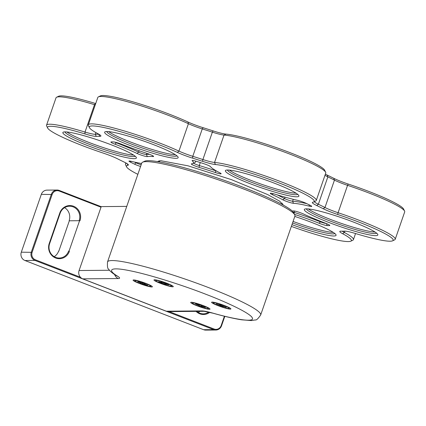 <?xml version="1.0" encoding="UTF-8"?>
<svg xmlns="http://www.w3.org/2000/svg" width="426" height="426" viewBox="0 0 426 426"><rect width="100%" height="100%" fill="white"/><g stroke="black" fill="none" stroke-linecap="round" stroke-linejoin="round"><path stroke-width="0.64" d="M294.93 216.057A81.041 9.191 -160.9 0 0 294.771 214.89A81.041 9.191 -160.9 0 0 221.355 180.853A81.041 9.191 -160.9 0 0 142.614 162.205A81.041 9.191 -160.9 0 0 141.773 163.02L107.522 261.931A81.041 9.191 19.1 0 1 187.105 279.765A81.041 9.191 19.1 0 1 260.68 314.968L294.93 216.057M294.771 214.89L293.77 212.862A79.422 9.005 -160.9 0 0 221.824 179.506A79.422 9.005 -160.9 0 0 144.659 161.23L142.614 162.205M212.739 313.078C207.579 311.646 203.974 310.921 201.924 310.905L166.326 311.209L82.745 278.844L118.348 278.54C120.233 278.492 120.025 277.736 117.73 276.282C108.145 270.638 107.874 266.154 130.271 270.808C152.066 275.191 186.62 286.682 206.019 294.334C226.121 301.981 251.132 313.552 252.405 318.105C254.498 322.935 232.095 318.637 212.739 313.078A6.486 3.035 105.6 0 0 213.101 313.232C224.619 316.454 234.119 318.648 241.59 319.809L251.388 320.576L255.355 319.931C256.33 320.368 258.103 318.712 260.68 314.968M166.907 283.258A10.213 1.156 -160.9 0 0 154.074 279.845A10.213 1.156 -160.9 0 0 163.238 284.382A10.213 1.156 -160.9 0 0 173.249 286.48A10.213 1.156 -160.9 0 0 166.907 283.258M203.655 305.756A10.213 1.156 -160.9 0 0 190.821 302.343A10.213 1.156 -160.9 0 0 199.986 306.88A10.213 1.156 -160.9 0 0 209.997 308.983A10.213 1.156 -160.9 0 0 203.655 305.756M146.017 283.434A10.213 1.156 -160.9 0 0 133.184 280.02A10.213 1.156 -160.9 0 0 142.348 284.557A10.213 1.156 -160.9 0 0 152.354 286.661A10.213 1.156 -160.9 0 0 146.017 283.434M224.55 305.58A10.213 1.156 -160.9 0 0 211.717 302.162A10.213 1.156 -160.9 0 0 220.881 306.704A10.213 1.156 -160.9 0 0 230.887 308.802A10.213 1.156 -160.9 0 0 224.55 305.58M109.509 270.265L79.092 270.521L101.223 206.61L126.751 206.392M166.326 311.209A6.486 6.14 89.5 0 0 168.488 311.603L204.086 311.3A6.486 6.14 89.5 0 1 201.924 310.905M79.092 270.521A6.486 6.14 89.5 0 0 82.745 278.844M101.01 207.217L59.225 191.034A5.836 5.522 89.5 0 0 52.137 194.506L32.115 252.33A5.836 5.522 89.5 0 0 35.406 259.817L80.445 277.257M169.117 311.598L214.092 329.016A5.836 5.522 89.5 0 0 221.174 325.544L224.406 316.225M209.736 312.343A11.348 10.741 -90.5 0 1 196.051 311.369M69.422 251.244A11.348 10.741 -90.5 0 1 55.646 257.991A11.348 10.741 -90.5 0 1 49.251 243.432L59.789 213A11.348 10.741 -90.5 0 1 73.565 206.253A11.348 10.741 -90.5 0 1 79.96 220.812M58.793 251.223L69.331 220.79L79.571 220.7L69.033 251.138M101.196 206.685L59.225 190.427A6.486 6.14 89.5 0 0 57.063 190.033A6.486 6.14 89.5 0 0 51.354 194.283L31.327 252.107A6.486 6.14 89.5 0 0 34.985 260.43L213.671 329.623A6.486 6.14 89.5 0 0 215.833 330.022A6.486 6.14 89.5 0 0 221.541 325.773L224.816 316.326M196.753 311.363A10.698 10.128 89.5 0 0 203.319 313.845A10.698 10.128 89.5 0 0 208.761 312.109M79.177 220.588A10.698 10.128 89.5 0 0 69.576 206.211A10.698 10.128 89.5 0 0 60.157 213.224L49.618 243.656A10.698 10.128 89.5 0 0 59.219 258.039A10.698 10.128 89.5 0 0 68.639 251.026M32.115 252.33L21.3 252.192L41.322 194.368L52.137 194.506M57.063 190.033L47.03 190.118A6.486 6.14 89.5 0 0 41.322 194.368M214.092 329.016L213.671 329.623L203.644 329.708A6.486 6.14 89.5 0 0 205.806 330.107L215.833 330.022M203.644 329.708L24.958 260.51L34.985 260.43L35.406 259.817M21.3 252.192A6.486 6.14 89.5 0 0 24.958 260.51M198.292 312.482A10.698 10.128 89.5 0 0 199.815 311.337M69.15 220.673A10.698 10.128 89.5 0 0 64.571 207.659M54.193 256.676A10.698 10.128 89.5 0 0 58.612 251.111M171.108 286.187A8.429 0.953 -160.9 0 0 171.582 286.043A8.429 0.953 -160.9 0 0 163.93 282.385A8.429 0.953 -160.9 0 0 155.655 280.526A8.429 0.953 -160.9 0 0 162.082 283.753A8.429 0.953 -160.9 0 0 171.108 286.187M158.674 281.698L162.098 282.63L161.007 281.858L162.849 282.395L168.563 284.877L165.741 284.046L165.139 283.945L166.225 284.717L164.383 284.174L158.674 281.698M164.383 284.174L164.484 283.386M218.543 305.634A8.429 0.953 -160.9 0 0 229.225 308.365A8.429 0.953 -160.9 0 0 221.573 304.707A8.429 0.953 -160.9 0 0 213.293 302.849A8.429 0.953 -160.9 0 0 218.543 305.634M216.259 303.882L219.225 304.83L219.997 304.984L219.502 304.414L221.435 305.037L221.919 305.575L226.259 307.338L223.293 306.385L222.521 306.235L223.016 306.8L221.083 306.182L220.599 305.639L216.259 303.882M221.083 306.182L221.35 305.005M207.861 308.69A8.429 0.953 -160.9 0 0 208.33 308.546A8.429 0.953 -160.9 0 0 200.678 304.883A8.429 0.953 -160.9 0 0 192.403 303.03A8.429 0.953 -160.9 0 0 198.835 306.257A8.429 0.953 -160.9 0 0 207.861 308.69M195.523 303.972L201.615 305.596L201.45 305.927L205.316 307.386L199.112 305.974L199.283 305.65L195.523 303.972M201.072 306.656L201.466 305.548M205.21 307.599L205.156 307.332M150.218 286.368A8.429 0.953 -160.9 0 0 150.687 286.224A8.429 0.953 -160.9 0 0 143.04 282.56A8.429 0.953 -160.9 0 0 134.76 280.707A8.429 0.953 -160.9 0 0 141.192 283.934A8.429 0.953 -160.9 0 0 150.218 286.368M138.312 281.661L141.187 282.752L143.2 282.992L145.074 283.705L144.174 283.791L144.829 284.131L147.705 285.223L142.252 283.934L140.372 283.221L141.278 283.136L137.747 281.703L138.312 281.661M142.252 283.934L142.71 283.034M147.14 285.271L147.092 284.989M137.854 174.34A55.108 6.246 19.1 0 1 126.602 166.87A55.108 6.246 19.1 0 1 127.917 165.267A17.828 2.023 19.1 0 0 128.343 164.75A17.828 2.023 19.1 0 0 124.003 161.992A137.768 15.624 19.1 0 1 117.469 158.776A17.828 2.023 19.1 0 0 103.049 153.035A55.108 6.246 19.1 0 1 47.659 128.029L46.652 126A56.727 6.433 19.1 0 1 46.546 125.185L56.03 97.794A56.727 6.433 19.1 0 1 56.621 97.224L58.66 96.249A55.108 6.246 19.1 0 1 95.461 103.481A17.828 2.023 -160.9 0 0 95.701 103.55M95.887 132.593L95.296 134.291L96.228 136.373A137.768 15.624 19.1 0 1 99.684 136.341A17.828 2.023 19.1 0 0 100.882 135.787A17.828 2.023 19.1 0 0 98.086 133.801A55.108 6.246 19.1 0 1 89.439 127.678L88.438 125.649A56.727 6.433 19.1 0 1 88.331 124.834L97.815 97.442A56.727 6.433 19.1 0 1 98.406 96.867L100.445 95.893A55.108 6.246 19.1 0 1 135.159 102.496A55.108 6.246 19.1 0 1 187.898 121.969A17.828 2.023 -160.9 0 0 203.122 127.704A137.768 15.624 19.1 0 1 213.106 130.888A17.828 2.023 -160.9 0 0 225.929 134.094A55.108 6.246 19.1 0 1 282.587 149.861A55.108 6.246 19.1 0 1 324.644 170.208L325.645 172.237A56.727 6.433 19.1 0 1 325.757 173.052L316.273 200.444A56.727 6.433 19.1 0 1 315.682 201.013L313.637 201.988A55.108 6.246 19.1 0 1 312.785 202.243A17.828 2.023 19.1 0 0 312.514 202.323A17.828 2.023 19.1 0 0 316.704 205.524A137.768 15.624 19.1 0 1 323.233 208.735L324.974 207.505L334.458 180.118L333.771 178.302A17.828 2.023 -160.9 0 0 348.196 184.043A55.108 6.246 19.1 0 1 403.587 209.049L404.588 211.078A56.727 6.433 19.1 0 1 404.7 211.892L395.216 239.284A56.727 6.433 19.1 0 1 394.625 239.854L392.586 240.828A55.108 6.246 19.1 0 1 355.785 233.597A17.828 2.023 19.1 0 0 344.474 231.137A137.768 15.624 19.1 0 1 341.018 231.169A17.828 2.023 19.1 0 0 339.975 231.291A17.828 2.023 19.1 0 0 342.621 233.709A55.108 6.246 19.1 0 1 350.8 241.185A55.108 6.246 19.1 0 1 291.341 226.414M325.379 174.138A17.828 2.023 -160.9 0 0 327.243 175.086A137.768 15.624 19.1 0 1 333.771 178.302M348.196 184.043L347.568 185.337A56.727 6.433 19.1 0 1 404.588 211.078M395.216 239.284A56.727 6.433 19.1 0 0 338.084 212.728L347.568 185.337A16.209 1.837 19.1 0 1 334.458 180.118A139.387 15.805 19.1 0 0 327.85 176.865A16.209 1.837 19.1 0 1 324.974 175.304M225.929 134.094L224.028 135.058A56.727 6.433 19.1 0 1 282.353 151.294A56.727 6.433 19.1 0 1 325.645 172.237M316.273 200.444A56.727 6.433 19.1 0 0 275.862 179.788A56.727 6.433 19.1 0 0 214.544 162.45L224.028 135.058A16.209 1.837 19.1 0 1 212.372 132.145L213.106 130.888M203.122 127.704L202.265 128.924A139.387 15.805 19.1 0 1 212.372 132.145L202.888 159.537A16.209 1.837 19.1 0 0 214.544 162.45L215.391 164.527A55.108 6.246 19.1 0 1 277.821 182.456A55.108 6.246 19.1 0 1 313.637 201.988M215.391 164.527A17.828 2.023 19.1 0 1 202.568 161.321L202.888 159.537A139.387 15.805 19.1 0 0 192.781 156.315L202.265 128.924A16.209 1.837 19.1 0 1 188.425 123.71L187.898 121.969M98.406 96.867A56.727 6.433 19.1 0 1 134.137 103.667A56.727 6.433 19.1 0 1 188.425 123.71L178.941 151.102A16.209 1.837 19.1 0 0 192.781 156.315L192.584 158.137A137.768 15.624 19.1 0 1 202.568 161.321M95.238 104.887A16.209 1.837 19.1 0 1 94.503 104.668L95.461 103.481M56.621 97.224A56.727 6.433 19.1 0 1 94.503 104.668L85.019 132.06A16.209 1.837 19.1 0 0 95.296 134.291A139.387 15.805 19.1 0 1 98.795 134.265L98.816 134.201M326.241 223.517A4.862 0.554 19.1 0 1 320.331 221.786L320.501 221.286M294.701 211.046L294.233 212.404A56.727 6.433 19.1 0 1 320.331 221.786L319.218 223.288A6.486 0.735 19.1 0 0 327.264 225.604L326.385 223.575M294.031 213.383L294.233 212.404A4.862 0.554 19.1 0 1 293.242 212.063M141.171 164.761A4.862 0.554 19.1 0 1 136.219 162.908A119.94 13.6 19.1 0 1 134.541 162.093M293.264 199.325L292.609 201.226A56.727 6.433 19.1 0 1 306.842 203.671M273.22 193.681L272.166 194.549A6.486 0.735 19.1 0 1 270.34 193.239A6.486 0.735 19.1 0 1 274.898 194.16A55.108 6.246 19.1 0 0 297.428 200.305A6.486 0.735 19.1 0 1 306.156 203.34A121.559 13.781 19.1 0 1 310.405 205.433A6.486 0.735 19.1 0 1 311.715 206.301A6.486 0.735 19.1 0 1 309.335 206.168A55.108 6.246 19.1 0 0 293.482 203.303L292.609 201.226A4.862 0.554 19.1 0 1 288.796 200.268A4.862 0.554 19.1 0 1 284.584 198.575L285.074 197.163M277.204 194.868A81.041 9.191 19.1 0 1 284.584 198.575L282.784 199.773A6.486 0.735 19.1 0 0 288.402 202.03A6.486 0.735 19.1 0 0 293.482 203.303M216.568 171.055A4.862 0.554 19.1 0 1 215.838 170.815L215.891 170.661M200.3 162.562L199.267 165.538A81.041 9.191 19.1 0 1 215.838 170.815L215.412 172.567A6.486 0.735 19.1 0 0 221.121 173.68A6.486 0.735 19.1 0 0 219.97 172.892A55.108 6.246 19.1 0 1 210.476 166.635A6.486 0.735 19.1 0 0 203.495 163.584A121.559 13.781 19.1 0 0 196.998 161.513A6.486 0.735 -160.9 0 0 192.185 160.511A6.486 0.735 -160.9 0 0 192.264 160.831A55.108 6.246 19.1 0 1 192.909 163.504A55.108 6.246 19.1 0 1 191.546 163.829A6.486 0.735 19.1 0 0 191.386 163.866A6.486 0.735 19.1 0 0 199.171 167.391A79.422 9.005 19.1 0 1 215.412 172.567M199.171 167.391L199.267 165.538A4.862 0.554 19.1 0 1 193.558 163.195M195.374 161.033A56.727 6.433 19.1 0 1 195.539 161.955A56.727 6.433 19.1 0 1 194.948 162.53L192.909 163.504M116.261 142.47L116.17 142.726A4.862 0.554 19.1 0 1 114.551 142.06M146.81 153.333L146.395 154.526A81.041 9.191 19.1 0 1 149.627 154.34M147.359 156.603A6.486 0.735 19.1 0 1 143.019 155.687A6.486 0.735 19.1 0 1 137.002 153.424L138.631 152.141A56.727 6.433 19.1 0 0 116.17 142.726L115.185 144.276A6.486 0.735 19.1 0 1 110.957 141.975A6.486 0.735 19.1 0 1 111.197 141.927A121.559 13.781 -160.9 0 1 113.444 141.911A6.486 0.735 19.1 0 1 121.49 144.222A55.108 6.246 19.1 0 0 146.842 153.339A6.486 0.735 19.1 0 1 153.594 156.363A6.486 0.735 19.1 0 1 152.982 156.555A79.422 9.005 19.1 0 0 147.359 156.603L146.395 154.526A4.862 0.554 19.1 0 1 143.141 153.839A4.862 0.554 19.1 0 1 138.631 152.141L139.116 150.735M344.9 231.137L344.421 232.516A16.209 1.837 19.1 0 1 342.307 231.19M392.586 240.828A55.108 6.246 19.1 0 0 337.658 214.48L338.084 212.728A16.209 1.837 19.1 0 1 324.974 207.505A139.387 15.805 19.1 0 0 318.366 204.256A16.209 1.837 19.1 0 1 314.377 201.636M88.331 124.834A56.727 6.433 19.1 0 1 121.777 130.212A56.727 6.433 19.1 0 1 178.941 151.102L177.36 152.401A17.828 2.023 19.1 0 0 192.584 158.137M98.928 134.265A16.209 1.837 19.1 0 1 98.795 134.265L99.684 136.341M46.546 125.185A56.727 6.433 19.1 0 1 85.019 132.06L84.923 133.913A17.828 2.023 19.1 0 0 96.228 136.373M126.602 166.87L125.601 164.841A56.727 6.433 19.1 0 1 125.489 164.026A56.727 6.433 19.1 0 1 126.501 163.296M342.621 233.709L344.421 232.516A56.727 6.433 19.1 0 1 353.431 239.636A56.727 6.433 19.1 0 1 352.84 240.211L350.8 241.185M292.273 211.046A79.422 9.005 19.1 0 0 293.344 210.913A6.486 0.735 19.1 0 1 297.689 211.828A6.486 0.735 19.1 0 1 303.701 214.086A55.108 6.246 19.1 0 0 325.517 223.235A6.486 0.735 19.1 0 1 329.804 225.381A6.486 0.735 19.1 0 1 329.511 225.583A121.559 13.781 19.1 0 1 327.264 225.604M294.526 214.39A55.108 6.246 19.1 0 1 319.218 223.288M140.58 166.465A6.486 0.735 19.1 0 1 134.547 164.17A121.559 13.781 19.1 0 1 130.303 162.082A6.486 0.735 -160.9 0 1 129.046 161.049A6.486 0.735 -160.9 0 1 131.368 161.347A55.108 6.246 19.1 0 0 141.602 163.515M272.166 194.549A79.422 9.005 19.1 0 1 282.784 199.773M115.185 144.276A55.108 6.246 19.1 0 1 137.002 153.424M337.658 214.48A17.828 2.023 19.1 0 1 323.233 208.735M89.439 127.678A55.108 6.246 19.1 0 1 119.099 131.33A55.108 6.246 19.1 0 1 177.36 152.401M47.659 128.029A55.108 6.246 19.1 0 1 84.923 133.913M283.652 205.305L279.483 201.072L267.624 194.554L231.393 179.623L188.084 165.836L160.836 160.708L157.279 161.545M353.617 222.132A38.899 4.409 -160.9 0 0 304.728 209.118A38.899 4.409 -160.9 0 0 339.639 226.408A38.899 4.409 -160.9 0 0 377.766 234.412A38.899 4.409 -160.9 0 0 353.617 222.132M291.948 224.656A38.899 4.409 -160.9 0 0 335.981 234.769A38.899 4.409 -160.9 0 0 311.832 222.489A38.899 4.409 -160.9 0 0 294.797 216.435M112.16 145.165A38.899 4.409 -160.9 0 0 63.272 132.151A38.899 4.409 -160.9 0 0 98.182 149.441A38.899 4.409 -160.9 0 0 136.304 157.439A38.899 4.409 -160.9 0 0 112.16 145.165M153.946 144.808A38.899 4.409 -160.9 0 0 105.057 131.794A38.899 4.409 -160.9 0 0 139.968 149.084A38.899 4.409 -160.9 0 0 178.089 157.088A38.899 4.409 -160.9 0 0 153.946 144.808M274.674 183.297A38.899 4.409 -160.9 0 0 225.785 170.278A38.899 4.409 -160.9 0 0 260.696 187.568A38.899 4.409 -160.9 0 0 298.823 195.571A38.899 4.409 -160.9 0 0 274.674 183.297M306.379 208.852A37.28 4.228 -160.9 0 0 336.114 223.261A37.28 4.228 -160.9 0 0 374.752 233.554A37.28 4.228 -160.9 0 0 376.637 233.182M292.54 222.963A37.28 4.228 -160.9 0 0 332.967 233.911A37.28 4.228 -160.9 0 0 334.852 233.533M64.917 131.879A37.28 4.228 -160.9 0 0 94.657 146.288A37.28 4.228 -160.9 0 0 133.295 156.582A37.28 4.228 -160.9 0 0 135.18 156.209M106.702 131.522A37.28 4.228 -160.9 0 0 136.442 145.932A37.28 4.228 -160.9 0 0 175.081 156.23A37.28 4.228 -160.9 0 0 176.966 155.852M227.431 170.011A37.28 4.228 -160.9 0 0 257.171 184.421A37.28 4.228 -160.9 0 0 295.809 194.714A37.28 4.228 -160.9 0 0 297.694 194.341M308.349 208.942A37.28 4.228 -160.9 0 0 340.752 223.192A37.28 4.228 -160.9 0 0 375.034 232.032M293.067 221.44A37.28 4.228 -160.9 0 0 333.249 232.388M66.887 131.969A37.28 4.228 -160.9 0 0 99.295 146.219A37.28 4.228 -160.9 0 0 133.572 155.064M108.673 131.618A37.28 4.228 -160.9 0 0 141.081 145.868A37.28 4.228 -160.9 0 0 175.358 154.707M229.401 170.102A37.28 4.228 -160.9 0 0 261.809 184.351A37.28 4.228 -160.9 0 0 296.086 193.191M107.522 261.931C107.23 266.484 107.608 268.891 108.651 269.147C109.887 271.085 112.475 273.268 116.41 275.702A6.486 5.762 -58.1 0 0 117.73 276.282M114.653 274.562A6.486 6.14 89.5 0 0 118.348 278.54M59.225 191.034L59.225 190.427M221.174 325.544L221.541 325.773M60.157 213.224L59.789 213M49.618 243.656L49.251 243.432M162.168 282.198L162.04 282.566M162.173 282.992L162.423 282.273M163.35 283.466L163.552 282.88M220.104 304.606L219.986 304.957M220.599 305.639L220.87 304.856M201.242 306.331L201.509 305.559M143.115 283.865L143.392 283.066M144.212 283.775L144.334 283.423M327.243 175.086L327.85 176.865L318.366 204.256L316.704 205.524M134.547 164.17L136.363 162.498M158.605 161.763L158.919 160.852M329.511 225.583L329.202 224.896M131.341 161.337L130.303 162.082M309.335 206.168L309.047 204.757M192.903 160.495L192.264 160.831M152.982 156.555L152.614 155.66M127.917 165.267L127.209 163.733M213.101 313.232L204.086 311.3M116.41 275.702L116.767 275.899M199.954 313.871L203.319 313.845M281.842 204.315L282.236 203.186M159.319 161.885L159.707 160.756M171.582 286.043L171.795 285.425M155.655 280.526L155.868 279.909M162.242 282.22L162.098 282.63M165.245 283.636L165.139 283.945M229.225 308.365L229.438 307.748M213.293 302.849L213.506 302.231M220.125 304.617L219.997 304.984M208.33 308.546L208.543 307.929M192.403 303.03L192.616 302.412M150.687 286.224L150.905 285.606M134.76 280.707L134.973 280.09M141.384 282.821L141.278 283.136M144.302 283.412L144.174 283.791M195.539 161.955L195.816 161.156M125.489 164.026L125.867 162.94M353.431 239.636L355.545 233.528"/></g></svg>
